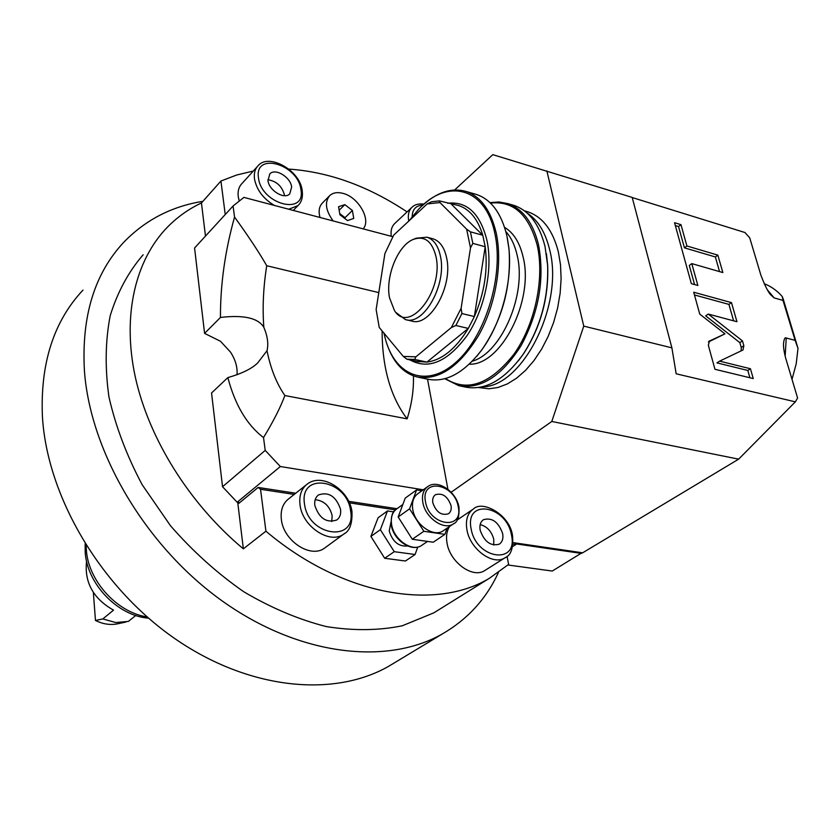 <?xml version="1.0" encoding="UTF-8"?>
<svg xmlns="http://www.w3.org/2000/svg" width="840" height="840" viewBox="0 0 840 840"><rect width="100%" height="100%" fill="white"/><g stroke="black" fill="none" stroke-linecap="round" stroke-linejoin="round"><path stroke-width="1.26" d="M83.013 290.073C53.666 321.363 40.131 363.605 42.43 416.798C47.198 496.293 100.16 586.635 174.206 638.169C248.325 689.787 333.438 697.82 388.553 666.361L395.378 662.246M202.902 201.327C171.906 206.293 145.646 219.817 124.12 241.889C94.552 273.273 81.323 316.334 84.441 371.091C90.479 452.939 146.297 547.187 223.072 601.566C299.922 656.04 387.019 665.49 442.418 633.896C467.67 619.259 486.339 598.804 498.404 572.523M440.233 608.874L433.86 612.832L402.308 625.769C378.725 630.62 353.388 630.882 326.277 626.577C298.631 619.532 271.131 607.929 243.768 591.759C217.088 573.184 192.675 551.187 170.51 525.767L142.17 484.712C126.714 455.647 115.636 426.363 108.927 396.848C104.885 367.868 105.326 340.788 110.229 315.599C117.548 292.005 128.52 271.74 143.136 254.793M205.475 236.103L201.453 202.954C188.716 208.96 177.356 217.035 167.391 227.189C135.471 259.99 121.947 315.031 135.272 376.897C148.816 438.701 189.525 504.011 243.348 548.835L265.923 531.195C342.185 595.823 435.246 611.331 489.626 578.13L508.631 564.385L507.034 556.343M201.453 202.954L220.93 181.041L225.236 214.536M407.075 211.901C368.351 186.144 328.923 171.875 288.792 169.092M253.302 171.034L236.649 175.025L220.93 181.041M582.047 552.72L552.258 571.043L507.948 564.995M581.563 553.445L516.705 543.974L512.6 546.588M512.967 544.32L516.705 543.974M243.348 548.835L237.731 502.415L238.875 503.328L258.132 487.452L295.754 493.217M459.648 518.332L458.126 518.101M396.984 508.725L348.684 501.322M294.231 494.424L260.536 489.279L258.132 487.452M260.536 489.279L265.923 531.195M395.483 509.88L349.387 502.845M325.616 547.344L324.502 548.153C310.632 558.747 283.385 540.813 281.358 519.435C280.361 510.248 282.828 503.36 288.75 498.771L306.191 484.921M485.363 570.161L484.606 570.644C472.574 578.718 449.862 562.139 447.017 542.986C445.893 536.371 446.744 530.859 449.568 526.47M393.697 511.896L387.503 510.951L378.094 517.766L370.902 536.424L384.678 558.275L405.437 561.015L415.086 554.505L417.743 547.082M340.546 509.281C336.063 496.314 328.724 491.526 318.528 494.918C315.494 497.228 314.265 500.735 314.822 505.439C319.221 518.395 326.519 523.257 336.725 520.013C339.885 517.671 341.156 514.091 340.546 509.281M331.769 521.545L332.157 515.592C329.616 505.89 323.957 500.608 315.168 499.727M502.646 533.537C498.467 521.966 492.093 517.346 483.515 519.666C480.48 521.756 479.356 525.252 480.155 530.166C484.271 541.737 490.623 546.409 499.212 544.194C502.352 542.083 503.496 538.534 502.646 533.537M493.731 545.045L493.773 539.28C491.589 531.332 487.053 526.428 480.175 524.591M384.678 558.275L394.254 551.68L415.086 554.505M370.902 536.424L380.352 529.683L394.254 551.68M387.503 510.951L380.352 529.683M390.968 522.176L389.235 530.954C392.564 541.758 398.695 546.767 407.631 545.979M421.921 490.77L416.588 489.899L405.227 498.12L398.171 516.978L412.293 539.259L433.262 542.22L444.906 534.356L447.038 528.192M416.588 489.899L409.584 508.83L423.854 531.289L444.906 534.356M427.224 486.948L417.921 493.647C413.427 496.902 411.695 502.12 412.745 509.324C414.855 524.548 433.493 537.726 443.058 530.891L443.741 530.428M412.293 539.259L423.854 531.289M398.171 516.978L409.584 508.83M432.831 502.782C436.139 512.106 441.315 515.781 448.361 513.807C450.744 512.138 451.637 509.418 451.038 505.659C447.689 496.325 442.502 492.681 435.456 494.729C433.136 496.388 432.264 499.065 432.831 502.782M239.243 201.085L238.256 196.707C237.584 191.163 238.822 186.774 241.962 183.54L257.313 166.625M391.262 236.282C390.506 230.538 391.766 226.18 395.052 223.22L411.632 207.606M320.008 217.476C318.297 211.124 319.158 206.241 322.613 202.828L329.228 196.119M291.648 187.036C290.608 177.114 275.257 167.8 269.829 173.891L267.981 180.579C268.947 190.523 284.34 199.868 289.748 193.883L291.648 187.036M284.477 195.709L284.371 194.702C281.883 186.071 276.392 181.094 267.897 179.771M333.165 220.952C325.531 210.41 324.429 201.915 329.868 195.468C333.113 192.644 337.47 191.94 342.93 193.358C358.386 197.012 371.469 219.87 363.153 228.869M344.831 204.624L338.572 206.724L339.895 214.725L347.519 220.584L353.745 218.421L352.38 210.462L344.831 204.624L339.161 210.263M345.23 218.82L345.041 217.686L339.707 213.591M352.38 210.462L345.041 217.686M451.143 492.261L551.786 421.47L738.633 459.155L582.635 552.804L513.104 542.63M239.736 502.625L237.153 502.247L222.537 486.738L211.554 392.973L227.85 377.591C235.095 405.027 246.992 425.019 263.529 437.567L265.209 450.397L222.537 486.738M237.027 374.798C237.615 367.227 235.41 359.635 230.433 352.012L220.479 341.271L204.582 333.385L194.576 247.989L233.079 205.978L243.905 197.39L392.794 236.691M551.786 421.47L583.758 326.119L671.895 347.855L632.195 197.421L492.828 154.654L454.661 189.945M738.633 459.155L795.365 401.846L797.591 398.003L785.621 357.935C783.93 351.382 783.248 346.416 783.583 343.024C784.14 338.793 785.022 337.124 786.23 338.006L795.123 340.358L798 348.358L783.269 299.25L782.282 296.583L782.996 300.405L774.165 297.906L770.763 294.903C768.075 292.016 764.757 285.358 760.809 274.921L749.721 237.825L744.933 232.512L632.226 197.547M265.209 450.397L280.35 466.526L237.153 502.247M280.35 466.526L423.276 489.794M378.788 292.604L266.732 265.734C263.329 287.133 262.363 307.65 263.823 327.296C258.216 318.024 243.768 314.738 220.458 317.436L204.582 333.385M263.823 327.296C267.572 336.105 268.642 343.917 267.015 350.721L257.618 363.027C251.633 368.802 241.7 373.653 227.85 377.591M220.458 317.436C220.343 284.529 225.036 251.066 234.539 217.046L233.079 205.978M413.427 375.889C413.847 389.834 411.757 404.156 407.127 418.856L284.886 395.535C280.423 407.495 273.305 421.512 263.529 437.567M234.539 217.046C248.294 236.061 259.024 252.294 266.732 265.734M427.529 379.155L447.909 489.31M407.127 418.856C390.569 396.963 382.221 367.647 382.106 330.907M267.015 350.721C270.637 368.676 276.591 383.618 284.886 395.535M546.861 170.951L583.758 326.119M478.538 387.534L488.975 388.794L498.099 387.461L507.402 383.901L516.642 378.147L525.588 370.314L533.988 360.57L541.601 349.156L548.195 336.368L553.581 322.539L557.602 308.07L560.133 293.349L561.11 278.806L560.511 264.852L558.348 251.874C552.815 230.276 542.64 216.919 527.825 211.806L525.945 211.26M671.895 347.855L676.169 373.8L795.365 401.846M782.996 300.405L795.123 340.358M709.475 340.893L708.351 345.314L714.956 369.296L753.249 378.556L750.435 368.739L719.575 361.147L743.012 349.986L743.841 345.733L742.455 340.904L708.246 314.066L736.953 321.72L731.472 302.61L693.714 292.226L699.741 314.097L724.962 333.848L708.876 341.313M691.793 263.613L722.851 272.559L717.843 255.129L686.9 245.973L680.977 224.658L674.541 222.705L691.351 283.657L697.861 285.474L691.793 263.613L689.294 265.461L694.575 284.56M782.282 296.583C777.063 290.63 771.047 286.335 764.222 283.721M792.005 379.323L796.183 363.951L798 348.358M724.962 333.848L708.404 341.985M731.472 302.61L728.921 304.395L694.47 294.956M733.614 320.828L728.921 304.395M708.246 314.066L705.684 315.861L739.851 342.647L742.455 340.904M741.174 350.879L741.237 347.477L739.851 342.647M719.575 361.147L716.95 362.891L747.8 370.451L750.435 368.739M749.889 377.738L747.8 370.451M719.544 271.604L715.355 256.956L684.422 247.842L678.531 226.548L675.339 225.582M680.977 224.658L678.531 226.548M686.9 245.973L684.422 247.842M717.843 255.129L715.355 256.956M518.385 360.812L523.793 353.419C540.75 326.918 548.73 297.696 547.712 265.755L546.42 253.712M460.415 386.022L465.234 387.03C485.384 390.915 504.788 379.848 523.436 353.85C540.582 327.065 548.646 297.528 547.617 265.23L545.034 246.55C539.427 224.343 529.106 210.641 514.059 205.422L512.138 204.866M444.769 378.725L458.798 385.686C481.026 389.466 501.837 376.036 521.22 345.387C539.049 312.039 544.813 278.492 538.524 244.745C532.948 222.495 522.669 208.761 507.665 203.564L499.002 201.968L489.983 202.629M445.41 378.546C467.124 392.448 489.941 384.384 513.839 354.344C534.912 324.87 544.898 278.324 537.159 245.059C528.791 214.547 513.23 200.56 490.466 203.102M504.599 227.388C513.534 232.722 519.697 242.529 523.068 256.798C534.429 300.636 500.714 365.82 469.266 364.193M505.827 231.536C511.108 237.353 514.868 245.238 517.135 255.192C526.985 294.179 501.501 352.979 472.322 361.19M507.37 238.119L508.998 248.871C511.518 286.104 502.435 319.809 481.761 349.986L476.826 356.213M474.747 193.977L476.648 194.534C491.431 199.678 501.522 213.497 506.919 235.988L508.872 248.262C512.579 281.768 501.07 324.114 481.331 350.48C463.638 373.264 445.725 382.83 427.592 379.166L418.604 377.296M422.09 205.895C436.894 192.15 451.574 187.341 466.116 191.468C480.827 196.602 490.854 210.441 496.199 233.016C502.834 263.477 495.663 305.235 478.58 335.496C459.333 366.828 438.806 380.646 417.007 376.961C403.294 373.254 393.33 362.471 387.135 344.62M409.132 220.742L418.572 209.349C447.163 178.048 485.478 187.005 494.812 233.331C504.305 275.447 485.268 337.103 455.532 362.691C425.911 388.836 394.37 375.302 385.035 337.669L383.995 333.186M451.521 204.341L482.769 235.221C477.855 219.198 469.844 209.307 458.724 205.569L439.394 200.897L431.456 201.758L427.151 203.931L439.971 202.555L439.394 200.897M470.421 231.829L482.769 235.221L485.205 246.74L474.369 316.544C484.459 293.013 488.072 269.745 485.205 246.74L472.826 243.39L470.421 231.829L466.641 229.184L439.971 202.555M472.826 243.39L470.505 247.863L466.641 229.184M470.505 247.863L461.118 308.291L461.916 313.562L474.369 316.544L468.3 328.409L455.858 325.5L461.916 313.562M461.118 308.291L451.332 327.569L415.905 356.8L403.326 356.454L406.865 359.205L414.656 359.436L415.905 356.8M427.151 203.931L393.677 235.158L384.919 253.502L376.131 309.54L379.229 327.443L403.326 356.454M432.358 238.644L433.136 238.854C439.866 241.101 444.37 247.412 446.618 257.807C453.296 286.188 429.744 327.621 411.526 320.985L406.108 319.725M451.332 327.569L455.858 325.5M417.239 361.431L426.93 362.093C442.019 360.066 455.805 348.842 468.3 328.409L426.93 362.093L414.656 359.436M419.097 361.841L406.865 359.205M396.207 312.68L405.384 319.557C423.538 326.193 447.058 284.623 440.433 256.19C438.186 245.774 433.713 239.453 427.004 237.216L416.189 238.203L414.026 239.096M389.519 297.812L394.485 310.601C409.08 334.645 443.909 290.808 435.981 256.557C432.106 241.091 424.473 235.4 413.081 239.484C397.656 245.71 385.276 276.748 389.519 297.812M147.126 616.917C116.802 612.423 87.959 580.472 86.32 549.413L86.153 545.391M148.554 618.156C117.789 616.046 86.772 583.737 85.186 551.912L85.145 543.774M86.573 561.173C84.242 582.299 93.23 598.626 113.526 610.145L102.805 618.954L115.826 622.545L128.341 621.422L135.776 615.478M93.356 592.462L95.466 620.456L102.805 618.954M117.747 623.774L117.369 623.857C110.177 625.254 102.879 624.12 95.466 620.456M239.652 502.698L237.731 502.415M324.502 548.153L343.697 534.135C349.692 531.132 352.443 523.604 351.96 511.55C349.314 490.203 322.392 472.343 307.346 484.008C301.403 488.607 298.967 495.548 300.027 504.83C302.221 526.449 329.794 544.761 343.697 534.135L344.873 533.264M304.49 503.895C308.175 536.519 356.947 543.06 350.584 510.783C346.952 479.315 299.103 471.419 304.49 503.895M484.606 570.644L504.913 557.844C511.014 555.44 513.544 547.964 512.505 535.427C509.596 514.332 482.36 500.062 473.571 508.862C467.586 513.019 465.37 519.96 466.914 529.694C469.917 549.055 492.881 565.929 504.913 557.844L505.712 557.34M471.135 528.822C476.154 559.524 518.721 565.236 511.423 534.849C506.51 505.155 464.625 498.246 471.135 528.822M422.216 545.034L421.544 545.496C411.978 552.332 393.561 539.427 391.587 524.37C390.6 517.251 392.354 512.064 396.858 508.82L402.832 504.515M443.058 530.891L453.285 523.95C457.527 522.385 459.428 516.799 458.976 507.203C456.572 492.062 438.218 479.062 427.928 486.444C423.433 489.689 421.722 494.939 422.804 502.173C424.967 517.482 443.719 530.785 453.285 523.95L454.01 523.457M425.46 501.617C429.072 525.788 463.669 530.838 458.252 506.793C454.692 483.263 420.556 477.456 425.46 501.617M288.75 209.223L297.927 205.643C301.602 202.188 303.03 197.19 302.201 190.638C300.069 170.09 268.433 152.943 258.132 165.711C254.993 168.945 253.785 173.355 254.489 178.941C256.651 189.924 263.288 198.755 274.375 205.433M293.296 210.43L298.788 204.761M300.899 189.567C298.053 164 253.995 151.441 258.5 177.986C261.366 204.383 306.212 216.079 300.899 189.567M424.095 204.067C418.761 203.532 414.824 204.509 412.282 206.987C408.849 210.116 407.652 214.757 408.713 220.92L408.744 221.099M422.919 205.118C415.968 205.433 412.388 209.286 412.167 216.709M774.165 297.906L767.519 290M785.159 356.307L786.23 338.006M743.841 345.733L741.237 347.477M527.111 213.045C537.863 220.038 545.349 232.166 549.581 249.448C564.459 304.773 522.176 387.408 481.981 386.873M409.846 359.846C428.536 370.146 447.741 361.862 467.46 335.013C484.88 308.826 493.101 268.873 486.906 240.188C480.092 213.444 467.019 201.128 447.699 203.249M388.553 666.361L442.418 633.896M489.626 578.13L433.86 612.832M318.528 494.918L317.951 495.358M472.773 509.407L457.128 520.044M427.56 541.412L421.544 545.496C411.338 552.562 393.278 539.826 391.262 524.927M391.251 524.864C390.852 516.537 392.469 511.371 396.113 509.366M527.825 211.806L524.381 210.809M547.712 265.755L547.617 265.23M507.665 203.564L514.059 205.422M508.998 248.871L508.872 248.262M476.648 194.534L466.116 191.468M458.724 205.569L457.296 205.16M427.004 237.216L433.136 238.854M117.369 623.857L125.832 622.041"/></g></svg>
